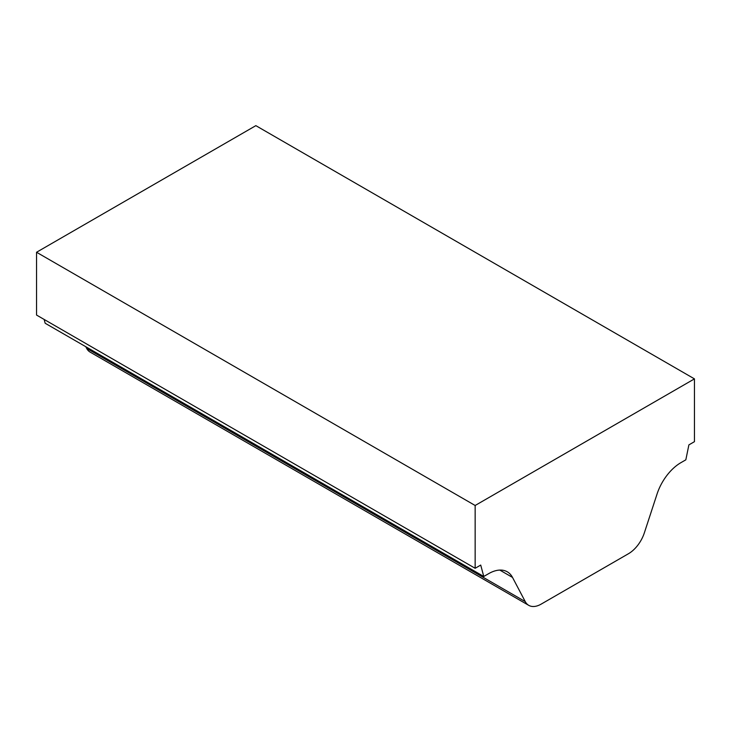 <?xml version="1.0" encoding="UTF-8"?>
<svg xmlns="http://www.w3.org/2000/svg" width="731" height="731" viewBox="0 0 731 731"><rect width="100%" height="100%" fill="white"/><g stroke="black" fill="none" stroke-linecap="round" stroke-linejoin="round"><path stroke-width="1.1" d="M694.45 378.877L475.15 505.487L36.55 252.259L255.85 125.65L694.45 378.877L694.45 441.67L688.885 444.887L685.833 459.826L680.936 462.65A37.217 21.491 -60 0 0 657.078 493.964L644.349 532.853A24.808 14.328 -60 0 1 628.45 553.732L541.15 604.126A24.808 14.328 -60 0 1 528.751 605.35A24.808 14.328 -60 0 1 525.251 601.604L86.651 348.385A24.808 14.328 120 0 0 90.151 352.123L528.751 605.35M36.55 252.259L36.55 315.061L475.15 568.289L480.715 565.072L483.767 576.476L45.167 323.257L44.143 319.447M475.15 505.487L475.15 568.289M483.767 576.476L488.664 573.652A37.217 21.491 -60 0 1 507.277 571.806A37.217 21.491 -60 0 1 512.513 577.426L525.251 601.604M85.765 346.695L86.651 348.385M512.513 577.426L499.785 570.07"/></g></svg>
